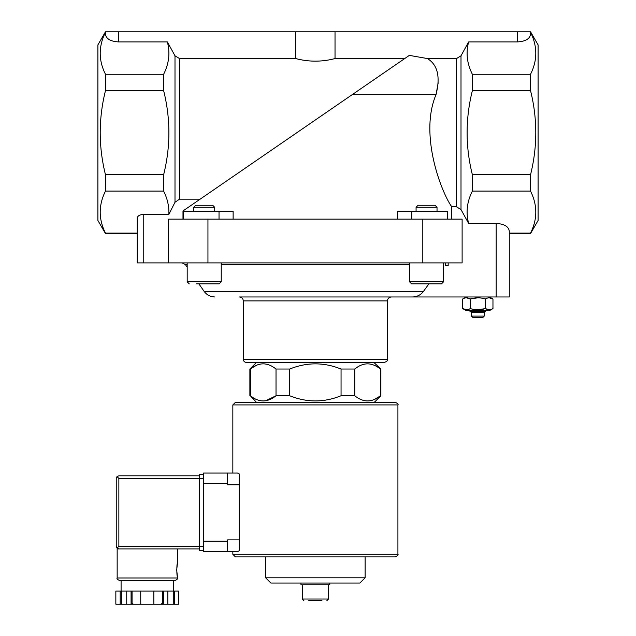 <?xml version="1.0" encoding="UTF-8"?>
<svg xmlns="http://www.w3.org/2000/svg" width="636" height="636" viewBox="0 0 636 636"><rect width="100%" height="100%" fill="white"/><g stroke="black" fill="none" stroke-linecap="round" stroke-linejoin="round"><path stroke-width="0.95" d="M422.813 262.906L422.813 219.15L462.118 219.15L462.118 262.906L137.201 262.906L137.201 218.156C137.599 215.858 139.777 214.602 143.752 214.372L168.874 214.372L174.995 202.256L179.527 199.179L179.527 58.568L174.995 55.793L167.347 41.912C170.281 52.732 169.049 63.513 163.643 74.269L105.457 74.269C98.477 60.348 98.469 46.341 105.457 32.253M438.212 82.752L436.002 94.684C418.822 135.476 442.004 193.424 451.759 206.795L456.473 206.795L461.005 209.57L468.653 223.451L496.175 223.451C504.117 223.904 508.49 226.432 509.277 231.011L509.277 296.972L239.39 296.972C241.775 297.203 243.087 298.515 243.326 300.9L387.435 300.9C387.674 298.515 388.978 297.203 391.371 296.972M530.543 233.563L530.543 233.118C537.531 219.189 537.531 205.182 530.543 191.094L530.543 174.709C537.523 146.701 537.523 118.678 530.543 90.654L530.543 74.269L472.357 74.269C466.951 63.513 465.719 52.732 468.653 41.912L517.442 41.912C525.384 41.451 529.748 38.931 530.543 34.344L530.543 31.8L538.104 44.902L538.104 220.461L530.543 233.563L509.277 233.563L509.277 253.215M509.277 266.317L509.277 296.972M484.386 312.173L471.284 312.173L471.419 316.1L472.763 317.412L482.915 317.412L484.258 316.1L484.386 312.173L485.697 311.56L485.697 310.599M472.763 317.412L471.419 316.1L484.258 316.1L482.915 317.412M265.602 400.807L276.024 395.759L276.024 369.031L289.706 369.031C306.83 362.138 323.947 362.138 341.055 369.031L354.737 369.031C363.275 362.13 371.837 362.13 380.408 369.031L380.885 369.031L380.885 395.759L380.408 395.759L380.408 369.031L379.74 368.514M256.427 402.31L250.353 395.759C258.924 402.652 267.486 402.652 276.024 395.759L289.706 395.759L289.706 369.031M380.408 395.759C371.869 402.652 363.307 402.652 354.737 395.759L341.055 395.759L341.055 369.031M355.405 396.268L354.737 395.759L354.737 369.031M182.985 219.15L182.985 210.961L409.346 55.38L427.424 58.568L456.473 58.568L461.005 55.793L468.653 41.912M163.643 74.269L163.643 90.654C170.631 118.662 170.631 146.685 163.643 174.709L163.643 191.094C167.459 198.758 169.2 206.517 168.874 214.372M409.346 55.38L352.161 94.684L436.002 94.684C440.549 76.861 437.695 64.816 427.424 58.568M163.643 191.094L105.457 191.094L105.457 174.709C98.477 146.701 98.477 118.678 105.457 90.654L105.457 74.269M163.643 174.709L105.457 174.709M163.643 90.654L105.457 90.654M530.543 74.269C537.523 60.348 537.531 46.341 530.543 32.253M530.543 191.094L472.357 191.094L472.357 174.709L530.543 174.709M530.543 233.118L509.277 233.118M530.543 90.654L472.357 90.654L472.357 74.269M472.357 191.094C466.959 201.723 465.727 212.511 468.653 223.451M472.357 90.654C465.369 118.662 465.369 146.685 472.357 174.709M451.759 219.15L451.759 206.795M233.126 219.15L233.126 211.287L183.248 211.287L183.248 219.15M397.635 219.15L397.635 211.287L411.723 211.287L411.723 219.15M182.985 210.961L200.125 199.179L179.527 199.179M373.411 80.08L404.711 58.568L335.029 58.568C321.943 62.01 308.842 62.01 295.724 58.568L179.527 58.568M137.201 233.118L105.457 233.118C98.469 219.189 98.469 205.182 105.457 191.094M137.201 262.906L137.201 233.563L105.457 233.563L105.457 233.118M105.457 233.563L97.896 220.461L97.896 44.902L105.457 31.808L105.457 34.344C106.252 38.931 110.616 41.451 118.558 41.912L167.347 41.912M530.543 31.8L335.029 31.8L335.029 58.568M335.029 31.8L295.724 31.8L295.724 58.568M295.724 31.8L105.457 31.8M447.513 219.15L447.513 211.287L411.723 211.287M422.813 219.15L168.643 219.15L168.643 262.906M214.873 296.972C210.389 296.853 206.811 294.993 204.14 291.383L423.489 291.383C420.698 295.017 417.001 296.877 412.414 296.972M423.489 291.383L428.895 283.871M243.326 300.9L243.326 359.332C243.509 361.248 244.558 362.289 246.466 362.48L384.295 362.48C387.022 361.391 388.071 360.342 387.435 359.332L387.435 300.9M373.904 362.48L380.885 369.031M308.826 600.583L321.927 600.583M303.849 600.583L302.275 599.009L302.275 584.866M300.971 583.029L300.971 584.866L329.79 584.866L329.79 583.029M365.128 577.79L265.633 577.79L270.872 583.029L359.889 583.029L365.128 577.79L365.128 556.905L395.298 556.905L235.463 556.905L232.84 554.282L232.84 551.666L227.601 551.666L237.562 551.666L239.39 550.681L237.562 551.666M265.633 577.79L265.633 556.905M374.111 399.591L379.597 396.379M341.055 395.759C323.931 402.652 306.814 402.652 289.706 395.759M249.876 395.759L249.876 369.031L250.353 369.031C258.892 362.13 267.454 362.13 276.024 369.031L275.356 368.514M250.353 395.759L250.353 369.031M256.65 365.191L251.164 368.411M221.241 262.906L221.241 281.772L219.15 283.871L196.349 283.871M214.69 207.272L193.726 207.272L195.737 205.261L212.678 205.261L214.69 207.272L214.69 211.287M441.487 283.871L411.611 283.871L409.52 281.772L443.578 281.772L441.487 283.871M443.578 262.906L443.578 281.772M437.027 207.272L416.071 207.272L418.075 205.261L435.024 205.261L437.027 207.272L437.027 211.287M466.18 296.972L462.706 298.976C465.226 297.441 467.746 297.441 470.274 298.976C475.323 297.441 480.363 297.441 485.403 298.976C487.915 297.441 490.435 297.441 492.964 298.976L489.179 297.807M477.835 297.807L470.274 298.976L466.49 297.807M477.835 309.764L485.403 308.595L485.403 298.976M466.49 309.764L462.706 308.595L466.18 310.599L489.497 310.599L492.964 308.595C490.451 310.13 487.931 310.13 485.403 308.595C480.355 310.13 475.315 310.13 470.274 308.595C467.762 310.13 465.242 310.13 462.706 308.595L462.706 298.976M470.274 308.595L470.274 298.976M492.964 308.595L492.964 298.976L489.497 296.972M485.403 308.595L489.179 309.764M471.284 312.173L469.98 311.56L485.697 311.56M469.98 311.56L469.98 310.599M448.173 262.906L448.173 265.53L445.558 265.53L445.558 262.906M235.463 402.31L395.298 402.31C397.746 403.486 398.613 404.353 397.921 404.925L232.84 404.925L235.463 402.31M237.562 473.057L239.39 474.035L237.562 473.057L227.601 473.057L232.84 473.057L232.84 404.925M239.39 539.869L227.601 539.869L227.601 551.666L203.496 551.666L203.496 473.057L227.601 473.057L227.601 484.847L239.39 484.847L239.39 550.681M239.39 474.035L239.39 484.847M199.299 546.292L118.86 546.292L117.008 548.145L118.86 548.916L117.159 548.916L117.159 577.997C116.491 578.633 117.366 579.507 119.775 580.62L174.805 580.62C177.221 579.499 178.096 578.625 177.42 577.997L117.159 577.997M176.705 570.007L177.42 576.558C176.641 576.939 176.641 563.067 177.42 563.456L176.705 570.007M162.514 604.2L162.514 591.098L178.732 591.098L178.732 604.2L115.847 604.2L115.847 591.098L115.847 604.2M162.514 591.098L131.072 591.098L131.072 604.2M132.065 591.098L132.065 604.2M163.508 591.098L163.508 604.2M131.072 591.098L115.847 591.098M117.008 548.145L116.237 546.292L116.237 478.423L117.008 476.571L118.86 478.423L199.299 478.423M117.008 476.571L118.86 475.808L199.299 475.808M118.86 548.916L199.299 548.916M173.493 591.098L173.493 580.62L147.29 580.62M174.391 591.098L174.391 604.2M173.254 591.098L173.254 604.2M167.84 591.098L167.84 604.2M153.84 591.098L153.84 604.2M140.739 591.098L140.739 604.2M126.739 591.098L126.739 604.2M121.325 591.098L121.325 604.2M120.188 591.098L120.188 604.2M203.234 478.296L203.234 550.355L199.299 550.355L199.299 474.369L203.234 474.369L203.234 478.296L199.299 478.296M174.995 202.256L174.995 55.793M456.473 206.795L456.473 58.568M461.005 209.57L461.005 55.793M517.442 31.8L517.442 41.912M118.558 31.8L118.558 41.912M219.03 211.287L219.03 219.15M207.948 262.906L207.948 219.15M187.183 267.16L185.378 264.584L187.183 264.584M221.241 264.584L409.52 264.584M143.752 214.372L143.752 262.906M243.326 359.332L387.435 359.332M496.175 223.451L496.175 296.972M302.275 599.009L328.478 599.009L326.912 600.583M221.241 281.772L187.183 281.772L189.274 283.871L187.183 281.772L187.183 262.906M232.84 554.282L397.921 554.282L397.921 404.925M203.496 483.535L227.601 483.535M203.496 541.18L227.601 541.18M118.86 546.292L118.86 478.423M203.234 546.419L199.299 546.419M204.14 291.383L198.877 283.871M185.378 264.584L182.158 262.906M328.478 599.009L328.478 584.866M374.334 402.31L380.885 395.759M256.427 362.48L249.876 369.031M193.726 207.272L193.726 211.287M409.52 262.906L409.52 281.772M416.071 207.272L416.071 211.287M397.921 554.282C398.589 554.91 397.715 555.785 395.298 556.905M177.42 548.916L177.42 563.456M177.42 576.558L177.42 577.997M178.732 591.098L178.732 604.2M132.876 603.675L132.352 604.2M161.703 603.675L162.228 604.2M121.086 580.62L121.086 591.098"/></g></svg>
